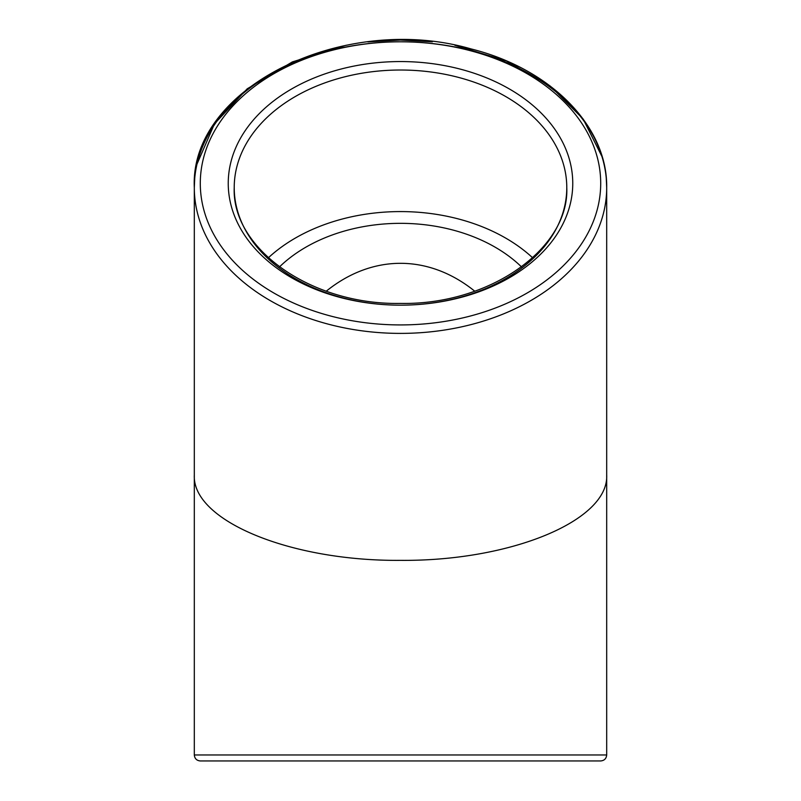 <?xml version="1.0" encoding="UTF-8"?>
<svg xmlns="http://www.w3.org/2000/svg" width="801" height="801" viewBox="0 0 801 801"><rect width="100%" height="100%" fill="white"/><g stroke="black" fill="none" stroke-linecap="round" stroke-linejoin="round"><path stroke-width="1.2" d="M606.267 178.222L606.687 187.594C607.719 126.228 550.357 68.626 471.008 48.911C344.21 12.025 189.467 87.679 194.313 187.594A206.187 145.792 0 0 0 400.5 333.396A206.187 145.792 0 0 0 606.687 187.594A206.187 145.792 0 0 0 400.5 41.802A206.187 145.792 0 0 0 194.313 187.594L194.313 474.953C192.01 520.6 290.292 561.311 400.5 560.36C510.708 561.311 608.99 520.6 606.687 474.953L606.687 754.963C606.327 758.597 604.334 760.6 600.7 760.95L200.3 760.95C196.666 760.6 194.673 758.597 194.313 754.963L606.687 754.963M194.313 474.953L194.313 754.963M228.235 760.95L200.3 760.95M521.521 266.913A149.647 105.822 0 0 0 279.479 266.913M474.733 291.184A211.634 149.647 -90 0 0 400.5 263.319A211.634 149.647 -90 0 0 326.267 291.184M532.635 257.782A166.278 117.577 0 0 0 268.365 257.782M400.5 324.926A200.2 141.557 0 0 0 573.876 112.581A200.2 141.557 0 0 0 227.124 112.581A200.2 141.557 0 0 0 400.5 324.926M400.5 305.171A172.265 121.812 0 0 0 549.686 122.463A172.265 121.812 0 0 0 251.314 122.463A172.265 121.812 0 0 0 400.5 305.171A166.278 117.577 0 0 0 566.778 187.594A166.278 117.577 0 0 0 400.5 70.017A166.278 117.577 0 0 0 234.222 187.594A166.278 117.577 0 0 0 400.5 305.171M604.124 164.385L603.644 162.303M602.272 157.156L583.098 118.959L550.327 86.128L506.482 60.976L454.818 45.246M432.36 41.812L400.5 40.05L367.899 41.902M194.313 187.594L194.733 178.233M196.876 164.385L214.468 123.855L247.219 88.801L292.345 61.917L346.182 45.246M606.687 187.594L606.687 474.953M566.778 187.594C569.461 248.16 490.212 305.091 400.5 303.419C310.788 305.091 231.539 248.16 234.222 187.594"/></g></svg>
